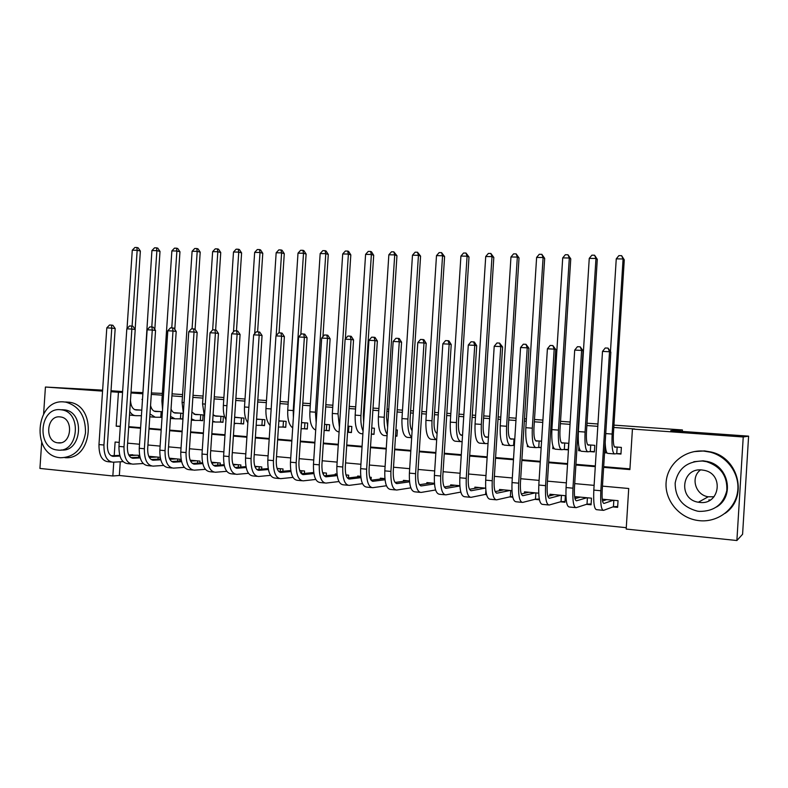 <?xml version="1.0" encoding="UTF-8"?>
<svg xmlns="http://www.w3.org/2000/svg" width="788" height="788" viewBox="0 0 788 788"><rect width="100%" height="100%" fill="white"/><g stroke="black" fill="none" stroke-linecap="round" stroke-linejoin="round"><path stroke-width="1.18" d="M613.941 425.116L682.428 429.962L670.746 430.603L748.6 436.148L742.591 534.254L736.888 540.519L626.194 529.063L628.716 488.501L602.456 486.127M120.259 461.788L119.343 475.489L626.273 527.694M119.343 475.489L112.842 475.982L39.932 468.436L41.685 442.452M141.791 410.164L134.581 409.602M162.397 411.76L154.084 411.119M179.211 418.822L182.678 419.098L183.062 413.365L173.882 412.656M199.157 420.408L202.683 420.694L203.068 414.921L193.966 414.212M219.409 422.023L222.984 422.309L223.368 416.497L214.356 415.798M239.966 423.668L243.591 423.954L243.975 418.093L235.179 417.413M260.828 425.333L264.512 425.628L264.896 419.718L256.573 419.078M282.005 427.017L285.739 427.323L286.133 421.373L278.863 420.802M303.508 428.731L307.3 429.036L307.694 423.048L301.528 422.565M325.336 430.475L329.197 430.79L329.591 424.742L324.548 424.358M351.448 432.307L347.557 432.248L351.428 432.563L351.822 426.475L347.951 426.17M371.345 434.149L374.014 434.355L374.408 428.229L371.739 428.022M395.527 436.079L396.945 436.188L397.349 430.012L395.921 429.893M420.112 438.039L420.516 431.804M437.104 433.095L436.355 433.036M462.556 435.075L460.556 434.917M493.81 257.469L491.998 256.622L485.723 256.514L488.373 253.431L490.875 253.47L493.81 257.469L483.182 424.397C482.916 432.267 483.862 436.532 486.038 437.202L488.432 437.094L485.142 436.828M514.771 439.123L510.141 438.768M541.573 441.211L535.554 440.738M563.735 449.495L568.256 449.859L568.67 443.309L561.401 442.748M589.779 451.573L594.379 451.938L594.792 445.338L587.681 444.787M612.946 506.901L617.625 507.354L618.038 500.685L602.259 499.188M586.469 504.33L591.069 504.783L591.483 498.174L575.772 496.686L575.654 498.459M560.435 501.818L564.966 502.251L565.38 495.701L549.916 494.234L549.817 495.819M534.835 499.336L539.288 499.769L539.327 499.178M509.659 496.903L512.791 497.198M484.896 494.5L486.59 494.667M538.697 493.18L524.493 491.83L524.404 493.258M511.954 490.638L499.494 489.466L499.405 490.766M485.664 488.156L474.888 487.132L474.819 488.333M459.818 485.704L450.687 484.847L450.618 485.95M434.424 483.3L426.869 482.591L426.81 483.605M409.455 480.936L403.436 480.375L403.367 481.32M394.099 480.434L393.823 479.459M384.899 478.611L380.358 478.188L380.309 479.074M384.377 478.562L371.049 480.227L371.237 477.321L369.7 477.173M360.746 476.326L357.654 476.041L357.594 476.868M348.493 477.912L348.67 475.184L345.981 474.928M336.998 474.081L335.294 473.923L335.245 474.701M326.281 475.647L326.449 473.086L322.637 472.721M313.634 471.864L313.23 472.573M304.404 473.43L304.562 471.007L299.676 470.544M282.872 471.254L283.02 468.968L277.081 468.407M261.655 469.126L261.793 466.959L254.839 466.299M240.754 467.038L240.892 464.979L232.943 464.231M220.167 464.989L220.295 463.029L211.401 462.192M199.886 462.98L200.004 461.108L190.184 460.182M179.9 461L180.019 459.217L169.292 458.202M160.181 457.345L148.725 456.262M160.279 457.897L160.2 459.059M139.594 455.395L129.35 454.903M603.628 467.363L629.898 469.579L632.429 429.056L634.675 428.967L613.793 427.47M597.816 426.328L586.863 425.55M570.039 424.348L560.376 423.658M552.299 423.077L551.137 422.998M542.765 422.398L534.343 421.797M526.256 421.216L524.345 421.078M515.953 420.477L508.752 419.965M500.646 419.383L498.016 419.196M489.614 418.595L483.576 418.162M475.459 417.581L472.13 417.344M463.718 416.744L458.813 416.389M450.697 415.808L446.688 415.522M438.276 414.921L434.464 414.655M426.328 414.074L421.679 413.739M413.247 413.139L410.499 412.942M402.363 412.36L397.073 411.976M388.651 411.375L386.918 411.247M378.782 410.666L372.891 410.252M364.45 409.642L363.711 409.593M355.575 409.011L349.094 408.548M332.733 407.376L325.69 406.874M310.255 405.771L302.651 405.229M288.122 404.185L279.996 403.604M266.334 402.629L257.696 402.008M244.881 401.092L235.74 400.442M223.753 399.585L214.139 398.895M202.94 398.098L192.863 397.379M182.452 396.63L171.912 395.881M162.259 395.182L151.296 394.404M142.362 393.764L130.975 392.946M128.73 426.653L140.619 427.657M149.031 428.367L161.225 429.391M169.647 430.1L182.156 431.154M190.578 431.863L203.412 432.947M211.834 433.656L225.004 434.759M233.435 435.469L246.939 436.611M255.371 437.32L269.23 438.492M277.662 439.202L291.875 440.394M300.317 441.103L314.895 442.334M323.336 443.043L338.298 444.304M346.73 445.013L362.076 446.313M370.508 447.023L386.268 448.352M394.69 449.061L410.853 450.421M419.275 451.13L435.863 452.529M444.274 453.238L461.305 454.666M469.707 455.375L487.181 456.853M495.573 457.552L513.51 459.069M521.892 459.778L540.302 461.325M548.675 462.034L567.567 463.62M575.93 464.329L595.334 465.964M603.667 466.663L629.947 468.88M616.265 453.691L620.954 454.065L621.368 447.407L614.423 446.865M605.381 446.166L604.957 452.785L607.036 452.952M578.904 446.747L578.658 450.687L580.392 450.825M552.94 446.235L552.792 448.628L554.191 448.736M527.448 445.161L527.359 446.599L528.433 446.678M538.115 447.456L541.159 447.692M502.389 443.792L502.34 444.599L503.099 444.659M512.919 445.447L514.367 445.555M159.54 417.246L162.023 417.443M140.166 415.7L141.407 415.808M172.05 393.852L182.58 394.591M193.001 395.33L203.077 396.049M214.267 396.837L223.891 397.516M235.878 398.364L245.019 399.014M257.834 399.92L266.472 400.531M280.134 401.496L288.26 402.067M302.799 403.101L310.393 403.633M325.828 404.727L332.871 405.229M349.232 406.381L355.713 406.844M363.859 407.416L364.598 407.475M373.029 408.066L378.92 408.489M387.056 409.061L388.789 409.189M397.221 409.78L402.501 410.154M410.637 410.725L413.395 410.922M421.816 411.523L426.475 411.848M434.602 412.429L438.414 412.695M446.835 413.286L450.834 413.572M458.961 414.153L463.866 414.498M472.278 415.089L475.607 415.325M483.724 415.897L489.752 416.33M498.154 416.921L500.794 417.108M508.89 417.679L516.101 418.192M524.483 418.783L526.394 418.921M534.491 419.492L542.902 420.093M551.285 420.684L552.447 420.762M560.524 421.334L570.187 422.023M587.001 423.205L597.954 423.983M682.339 431.43L682.428 429.962M748.6 436.148L743.232 436.985L736.888 540.519M102.627 390.149L45.428 387.036L102.558 391.124M43.626 413.798L45.428 387.036M131.035 392.148L142.441 392.601M151.385 392.966L162.377 393.409M111.019 390.74L122.623 391.567M110.96 391.725L118.446 392.257L116.181 426.19L120.288 426.535M122.564 392.424L118.446 392.257M632.429 429.056L743.232 436.985M128.69 427.244L140.579 428.248M148.991 428.958L161.185 429.992M169.607 430.701L182.117 431.755M190.538 432.464L203.373 433.548M211.795 434.267L224.964 435.37M233.396 436.089L246.9 437.232M255.332 437.941L269.191 439.113M277.622 439.822L291.836 441.024M300.267 441.733L314.855 442.964M323.287 443.683L338.249 444.944M346.69 445.653L362.037 446.954M370.468 447.663L386.219 448.993M394.65 449.712L410.814 451.071M419.236 451.78L435.823 453.189M444.235 453.898L461.256 455.336M469.668 456.045L487.132 457.523M495.534 458.232L513.471 459.739M521.853 460.448L540.263 462.004M548.635 462.714L567.527 464.309M575.88 465.019L595.285 466.654M119.224 442.393L115.117 442.029L114.211 455.622M113.767 462.162L112.842 475.982M594.113 485.369L574.718 483.615M566.365 482.857L547.473 481.143M539.1 480.394L520.691 478.72M512.308 477.961L494.381 476.346M485.989 475.588L468.515 474.002M460.113 473.243L443.092 471.707M434.68 470.938L418.103 469.441M409.681 468.683L393.517 467.215M385.096 466.457L369.345 465.028M360.914 464.27L345.568 462.881M337.136 462.113L322.184 460.763M313.742 459.995L299.164 458.675M290.733 457.917L276.519 456.626M268.087 455.868L254.238 454.617M245.807 453.849L232.302 452.627M223.881 451.869L210.711 450.677M202.289 449.909L189.455 448.756M181.043 447.988L168.534 446.855M160.112 446.097L147.917 444.993M139.515 444.235L127.626 443.151M120.308 426.16L116.181 426.19M606.76 452.548L604.957 452.785M580.155 450.519L578.658 450.687M553.994 448.51L552.792 448.628M528.275 446.52L527.359 446.599M502.99 444.55L502.34 444.599M616.679 447.042L615.014 447.229C613.576 446.599 613.034 442.176 613.389 433.981L624.273 259.833L623.081 258.966L612.138 434.05C611.606 446.422 612.424 453.041 614.591 453.927L616.748 453.622L617.162 447.082M620.974 453.661L616.748 453.622M621.614 255.667L623.081 258.966L616.255 258.848L618.885 255.627L621.614 255.667L624.273 259.833M616.255 258.848L610.464 351.497M605.174 442.679C605.48 449.721 606.386 453.297 607.883 453.396L614.295 453.908M605.391 499.484L605.351 500.055M617.674 506.507L613.438 506.714L613.842 500.291M613.36 500.242L603.982 503.443C602.426 503.158 601.825 498.794 602.19 490.363L610.838 352.128L609.528 351.744L600.83 490.747C600.289 503.473 601.195 510.013 603.549 510.368L613.438 506.714M606.701 499.612L602.515 500.991M608.04 348.119L609.528 351.744L602.505 351.409L605.233 347.991L608.04 348.119L610.838 352.128M602.505 351.409L593.817 490.097C593.285 502.803 594.231 509.334 596.644 509.688L602.869 510.299M714.036 496.765L708.235 496.785C695.331 495.012 690.288 477.242 700.542 469.914M699.439 520.681C717.444 522.582 734.889 509.728 737.538 492.224C740.395 474.76 727.836 456.557 710.185 452.145L703.733 451.081C684.89 449.544 667.663 463.797 666.155 481.793C664.392 499.75 678.695 517.637 697.429 520.425L699.439 520.681M725.108 513.352C748.344 497.583 738.986 457.858 710.934 451.977L704.511 450.913L694.051 451.613M693.814 461.729L703.132 460.813L707.338 461.492C728.683 465.629 734.987 496.312 716.538 506.999M699.301 511.392C714.125 511.481 723.305 504.537 726.822 490.569C727.511 476.11 720.774 466.486 706.629 461.699L702.404 461.019C687.156 461.285 678.074 468.624 675.158 483.014C675.158 497.77 682.566 507.147 697.39 511.136L699.301 511.392M701.852 469.973C681.423 467.481 677.975 499.346 698.355 502.222L699.852 502.429C719.838 505.167 724.182 474.012 704.314 470.347L701.852 469.973M708.845 499.937L710.274 500.016M60.39 457.749C74.082 457.464 82.454 449.199 85.498 432.957C85.715 416.33 79.184 406.066 65.906 402.166L64.153 401.949C35.115 398.433 30.712 455.277 59.849 457.69L60.39 457.749M64.902 457.67C92.974 460.399 97.357 405.446 69.334 402.244L65.581 401.978M61.819 409.73L64.764 409.898C85.37 412.183 81.716 452.647 61.149 449.958M57.721 450.056C78.455 453.11 82.385 412.183 61.582 409.849L60.44 409.711C39.508 407.081 36.209 448.155 57.209 449.997L57.721 450.056M59.957 416.882C46.492 415.138 44.295 441.585 57.8 442.836L58.204 442.886C71.59 444.796 74.052 418.408 60.617 416.96L59.957 416.882M590.192 444.984L588.34 445.161C586.745 444.511 586.114 440.128 586.459 432.001L597.284 259.341L595.964 258.484L585.07 432.06C584.568 444.324 585.523 450.903 587.927 451.8L590.31 451.514L590.724 445.023M594.408 451.563L590.31 451.514M594.566 255.214L595.964 258.484L589.257 258.365L591.886 255.174L594.566 255.214L597.284 259.341M589.257 258.365L578.382 431.558C577.88 443.802 578.865 450.372 581.327 451.268L587.602 451.77M564.139 442.964L562.12 443.122C560.376 442.472 559.657 438.108 559.982 430.051L570.758 258.858L569.31 258.001L558.465 430.1C557.993 442.255 559.076 448.796 561.706 449.702L564.316 449.436L564.72 443.004M568.286 449.495L564.316 449.436M567.981 254.77L569.31 258.001L562.711 257.893L565.351 254.721L567.981 254.77L570.758 258.858M562.711 257.893L551.886 429.608C551.423 441.743 552.526 448.274 555.225 449.18L561.351 449.672M538.529 440.975L536.342 441.113C534.441 440.453 533.643 436.128 533.949 428.13L544.675 258.385L543.099 257.538L532.314 428.17C531.861 440.226 533.072 446.717 535.929 447.643L538.746 447.397L539.15 441.024M541.179 447.436L538.746 447.397M541.849 254.327L543.099 257.538L536.618 257.42L539.258 254.288L541.849 254.327L544.675 258.385M536.618 257.42L525.842 427.697C525.399 439.724 526.64 446.205 529.546 447.131L535.545 447.614M513.333 439.014L510.979 439.143C508.94 438.473 508.063 434.178 508.349 426.249L519.026 257.922L517.332 257.075L506.595 426.278C506.172 438.236 507.502 444.678 510.575 445.614L513.599 445.397L514.003 439.064M514.377 445.407L513.599 445.397M516.15 253.894L517.332 257.075L510.959 256.967L513.599 253.854L516.15 253.894L519.026 257.922M510.959 256.967L500.232 425.806C499.819 437.744 501.178 444.176 504.3 445.112L510.161 445.584M591.118 503.975L587.011 504.162L587.415 497.789M586.883 497.74L576.53 500.804C574.807 500.508 574.107 496.174 574.452 487.811L583.061 350.808L581.613 350.424L572.955 488.176C572.452 500.804 573.497 507.295 576.097 507.669L587.011 504.162M580.332 497.12L574.964 498.656M580.204 346.828L581.613 350.424L574.708 350.089L577.446 346.7L580.204 346.828L583.061 350.808M574.708 350.089L566.07 487.545C565.567 500.144 566.651 506.625 569.31 506.999L575.348 507.59M565.016 501.483L561.036 501.651L561.43 495.327M560.849 495.268L549.561 498.223C547.67 497.908 546.882 493.603 547.207 485.309L555.767 349.508L554.191 349.114L545.572 485.664C545.099 498.174 546.281 504.625 549.128 505.019L561.036 501.651M554.407 494.667L547.906 496.312M552.851 345.558L554.191 349.114L547.404 348.798L550.142 345.44L552.851 345.558L555.767 349.508M547.404 348.798L538.805 485.034C538.332 497.524 539.553 503.965 542.459 504.369L548.3 504.941M539.297 499.031L535.476 499.178L535.879 492.904M535.249 492.845L523.045 495.672C520.996 495.347 520.129 491.072 520.435 482.847L528.955 348.237L527.241 347.843L518.671 483.182C518.218 495.593 519.538 502.005 522.621 502.419L535.476 499.178M528.915 492.244L521.311 493.958M525.98 344.317L527.241 347.843L520.572 347.518L523.321 344.189L525.98 344.317L528.955 348.237M520.572 347.518L512.023 482.571C511.579 494.953 512.919 501.355 516.061 501.769L521.725 502.33M512.673 496.667L510.348 496.745L510.742 490.53M510.072 490.461L496.982 493.17C494.795 492.835 493.84 488.59 494.125 480.434L502.596 346.976L500.764 346.582L492.234 480.749C491.81 493.052 493.258 499.425 496.558 499.858L510.348 496.745M503.837 489.87L495.189 491.613M499.572 343.095L500.764 346.582L494.214 346.267L496.962 342.967L499.572 343.095L502.596 346.976M494.214 346.267L485.694 480.148C485.28 492.421 486.757 498.784 490.116 499.228L495.603 499.769M490.875 253.47L491.998 256.622L481.31 424.417C480.916 436.276 482.354 442.679 485.635 443.624L488.028 443.477M485.723 256.514L475.056 423.954C474.662 435.794 476.129 442.186 479.459 443.132L485.191 443.585M486.511 494.322L485.625 494.352L485.861 490.53M485.3 488.117L471.372 490.717C469.027 490.363 467.993 486.147 468.259 478.06L476.701 345.745L474.74 345.341L466.25 478.365C465.856 490.56 467.422 496.883 470.948 497.346L485.625 494.352M479.163 487.536L469.51 489.289M473.618 341.894L474.74 345.341L468.299 345.036L471.047 341.775L473.618 341.894L474.406 342.061L476.701 345.745M468.299 345.036L459.828 477.774C459.434 489.939 461.029 496.263 464.615 496.726L469.924 497.248M462.536 435.252L461.502 435.291C459.197 434.621 458.173 430.376 458.419 422.575L468.998 257.016L467.077 256.179L456.439 422.585C456.075 434.346 457.621 440.709 461.098 441.664L462.132 441.605M466.013 253.056L467.077 256.179L460.911 256.07L463.551 253.017L466.013 253.056L468.998 257.016M460.911 256.07L450.293 422.132C449.918 433.873 451.504 440.216 455.031 441.181L460.635 441.625M459.847 485.999L446.185 488.294C443.703 487.93 442.59 483.743 442.836 475.725L451.228 344.533L449.15 344.129L440.709 476.011C440.344 488.107 442.029 494.391 445.762 494.874L460.813 492.086M454.893 485.241L444.265 486.994M448.106 340.712L449.15 344.129L442.826 343.834L445.575 340.593L448.106 340.712L448.933 340.879L451.228 344.533M442.826 343.834L434.395 475.43C434.03 487.496 435.744 493.781 439.527 494.263L444.678 494.766M437.084 433.4L437.084 433.4C434.828 432.326 433.814 428.12 434.07 420.782L444.59 256.573L442.56 255.745L431.982 420.782C431.617 432.051 433.183 438.364 436.68 439.724M441.566 252.643L442.56 255.745L436.493 255.637L439.143 252.603L441.566 252.643L444.59 256.573M436.493 255.637L425.924 420.339C425.589 431.982 427.273 438.286 430.987 439.261L436.473 439.694M434.474 483.921L421.413 485.92C418.802 485.546 417.61 481.379 417.847 473.43L426.2 343.341L424.003 342.938L415.601 473.696C415.256 485.694 417.059 491.939 420.999 492.441L435.606 489.978M431.016 482.985L419.452 484.709M423.018 339.539L424.003 342.938L417.778 342.642L420.536 339.431L423.018 339.539L423.895 339.717L426.2 343.341M417.778 342.642L409.396 473.125C409.061 485.103 410.883 491.338 414.862 491.84L419.856 492.323M412.114 430.76C410.518 428.524 409.849 424.614 410.105 419.019L420.585 256.139L418.448 255.312L407.918 419.009C407.534 428.495 408.795 434.612 411.691 437.34M417.512 252.239L418.448 255.312L412.479 255.204L415.128 252.199L417.512 252.239L420.585 256.139M412.479 255.204L401.959 418.576C401.644 430.13 403.436 436.394 407.337 437.37L411.671 437.714M409.543 481.842L397.054 483.586C394.305 483.192 393.045 479.055 393.261 471.165L401.575 342.169L399.28 341.765L390.917 471.431C390.602 483.33 392.503 489.535 396.64 490.047L410.824 487.861M407.504 480.759L395.054 482.453M398.354 338.397L399.28 341.765L393.153 341.47L395.911 338.288L398.354 338.397L399.27 338.574L401.575 342.169M393.153 341.47L384.81 470.869C384.495 482.739 386.425 488.934 390.612 489.456L395.438 489.929M396.965 435.922L395.537 435.882M387.627 427.135L386.534 417.285L396.955 255.716L394.719 254.888L384.239 417.266C383.864 425.205 384.839 430.918 387.164 434.395M393.842 251.845L394.719 254.888L388.848 254.78L391.498 251.805L393.842 251.845L396.955 255.716M388.848 254.78L378.378 416.832C378.082 428.298 379.974 434.523 384.051 435.508L387.075 435.744M385.027 479.764L373.088 481.281C370.222 480.887 368.892 476.77 369.089 468.949L377.363 341.017L374.96 340.603L366.637 469.195C366.341 480.995 368.36 487.161 372.675 487.693L386.465 485.753M374.093 337.274L374.96 340.603L368.942 340.317L371.69 337.166L374.093 337.274L375.058 337.451L377.363 341.017M368.942 340.317L360.638 468.643C360.343 480.414 362.381 486.57 366.745 487.112L371.424 487.575M374.024 434.099L371.345 434.03M363.632 422.26L363.327 415.581L373.699 255.292L371.375 254.475L360.943 415.552C360.599 422.092 361.308 427.244 363.071 431.006M370.547 251.451L371.375 254.475L365.593 254.366L368.242 251.411L370.547 251.451L371.483 251.786L373.699 255.292M365.593 254.366L355.171 415.128C354.896 426.495 356.885 432.681 361.14 433.676L362.894 433.814M360.914 477.686L349.517 479.025C346.533 478.611 345.124 474.524 345.321 466.762L353.546 339.884L351.034 339.47L342.76 466.998C342.494 478.7 344.602 484.827 349.104 485.378L362.51 483.645M360.766 476.504L347.449 478.03M350.236 336.171L351.034 339.47L345.124 339.195L347.872 336.062L350.236 336.171L351.241 336.338L353.546 339.884M345.124 339.195L336.86 466.457C336.594 478.139 338.732 484.256 343.272 484.807L347.804 485.25M345.361 338.919L350.818 254.879L348.394 254.061L338.013 413.867L339.401 427.195M347.626 251.067L348.394 254.061L342.701 253.963L345.351 251.027L347.626 251.067L348.601 251.392L350.818 254.879M342.701 253.963L332.339 413.444C332.083 424.732 334.161 430.869 338.584 431.873L339.096 431.913M348.473 432.228L348.867 426.239M337.205 475.627L326.331 476.799C323.218 476.376 321.75 472.317 321.928 464.615L330.113 338.771L327.512 338.357L319.278 464.841C319.032 476.445 321.238 482.532 325.917 483.103L338.948 481.547M337.047 474.514L324.223 475.863M326.764 335.087L327.512 338.357L321.691 338.082L324.439 334.979L326.764 335.087L327.808 335.255L330.113 338.771M321.691 338.082L313.466 464.299C313.22 475.893 315.456 481.97 320.174 482.542L324.567 482.965M325.73 424.446L324.538 424.456M329.217 430.543L326.34 430.455L326.724 424.525M324.144 430.494L326.34 430.455M322.942 336.673L328.291 254.465L325.779 253.657L315.446 412.203L316.165 422.851M325.06 250.683L325.779 253.657L320.174 253.559L322.824 250.643L325.06 250.683L326.074 251.017L328.291 254.465M320.174 253.559L309.861 411.789C309.576 422.23 311.526 428.317 315.702 430.041M313.89 473.578L303.508 474.603C300.287 474.179 298.76 470.141 298.918 462.507L307.064 337.678L304.365 337.254L296.17 462.714C295.943 474.228 298.248 480.276 303.094 480.857L315.771 479.459M313.722 472.524L301.371 473.726M303.675 334.014L304.365 337.254L298.642 336.988L301.39 333.905L303.675 334.014L304.759 334.191L307.064 337.678M298.642 336.988L290.457 462.182C290.23 473.677 292.565 479.725 297.45 480.306L301.696 480.729M323.454 474.76L323.582 472.81M303.892 422.752L301.509 422.762M307.32 428.8L304.532 428.721L304.917 422.831M301.114 428.771L304.532 428.721M300.858 334.496L306.118 254.061L303.508 253.263L293.234 410.568L293.372 417.522M302.848 250.308L303.508 253.263L298.002 253.165L300.642 250.269L302.848 250.308L303.892 250.643L306.118 254.061M298.002 253.165L287.728 410.164C287.413 419.324 289.068 425.224 292.693 427.874M290.939 471.549L281.05 472.445C277.721 472.012 276.125 468.003 276.273 460.428L284.379 336.594L281.592 336.171L273.436 460.616C273.229 472.051 275.633 478.06 280.636 478.661L292.978 477.4M300.77 470.653L299.736 470.741M290.772 470.554L278.893 471.608M280.952 332.96L281.592 336.171L275.958 335.905L278.706 332.851L280.952 332.96L282.074 333.137L284.379 336.594M275.958 335.905L267.812 460.103C267.615 471.51 270.038 477.508 275.081 478.109L279.188 478.513M301.607 473.696L301.794 470.751M282.39 421.078L278.853 421.078M285.758 427.086L283.069 427.007L283.453 421.166M278.459 427.057L283.069 427.007M279.09 332.871L284.281 253.667L281.592 252.869L276.164 335.678M280.981 249.944L281.592 252.869L276.164 252.771L278.804 249.904L280.981 249.944L282.055 250.269L284.281 253.667M276.164 252.771L265.94 408.558C265.615 416.566 266.994 422.191 270.087 425.421M268.363 469.54L258.937 470.328C255.509 469.884 253.854 465.895 253.992 458.38L262.059 335.53L259.183 335.107L251.067 458.557C250.879 469.894 253.372 475.873 258.533 476.484L270.55 475.351M279.277 468.614L277.209 468.791M268.186 468.584L256.76 469.53M258.592 331.925L259.183 335.107L253.637 334.851L256.376 331.817L258.592 331.925L259.744 332.103L262.059 335.53M253.637 334.851L245.531 458.055C245.354 469.372 247.856 475.331 253.066 475.952L257.036 476.336M280.154 471.5L280.341 468.712M261.212 419.433L256.563 419.275M264.522 425.402L261.921 425.323L262.305 419.521M256.376 425.303L261.921 425.323M257.607 331.876L262.778 253.283L260.01 252.485L254.672 333.708M259.439 249.579L260.01 252.485L254.662 252.387L257.312 249.54L259.439 249.579L260.552 249.904L262.778 253.283M254.662 252.387L244.497 406.972C244.162 413.927 245.285 419.186 247.856 422.732M246.151 467.54L237.178 468.239C233.642 467.786 231.938 463.827 232.056 456.36L240.084 334.486L237.119 334.063L229.052 456.538C228.884 467.786 231.455 473.726 236.774 474.346L248.476 473.322M258.119 466.614L255.036 466.851M245.974 466.644L234.982 467.481M236.587 330.901L237.119 334.063L231.662 333.807L234.41 330.802L236.587 330.901L237.779 331.078L240.084 334.486M231.662 333.807L223.605 456.035C223.437 467.264 226.038 473.194 231.386 473.824L235.238 474.199M259.035 469.343L259.203 466.713M240.35 417.817L234.647 417.138M243.6 423.737L241.089 423.658L241.463 417.906M234.243 423.264L241.089 423.658M236.459 330.901L241.601 252.899L238.754 252.101L233.494 331.797M238.232 249.225L238.754 252.101L233.494 252.012L236.134 249.185L238.232 249.225L239.375 249.55L241.601 252.899M233.494 252.012L223.368 405.416C223.053 411.385 223.93 416.192 225.989 419.837M224.294 465.57L215.754 466.181C212.12 465.718 210.366 461.788 210.465 454.38L218.453 333.462L215.41 333.029L207.382 454.538C207.234 465.708 209.894 471.608 215.351 472.248L226.747 471.322M237.267 464.644L233.218 464.93M224.107 464.713L213.538 465.462M214.927 329.896L215.41 333.029L210.041 332.772L212.78 329.798L214.927 329.896L216.148 330.074L218.453 333.462M210.041 332.772L202.014 454.046C201.876 465.186 204.555 471.086 210.051 471.726L213.775 472.091M238.222 467.235L238.38 464.743M219.793 416.222L215.804 416.192L213.085 414.724M222.994 422.102L220.561 422.023L220.945 416.31M212.671 421.107L215.419 422.033L220.561 422.023M215.626 329.995L220.748 252.515L217.823 251.727L212.652 329.945M217.35 248.87L217.823 251.727L212.632 251.638L215.272 248.841L217.35 248.87L218.522 249.195L220.748 252.515M212.632 251.638L202.565 403.889L204.486 416.724M202.772 463.62L194.656 464.162C190.932 463.689 189.12 459.778 189.219 452.43L197.167 332.447L194.045 332.014L186.047 452.578C185.919 463.659 188.657 469.52 194.262 470.18L205.363 469.333M216.73 462.694L211.745 463.029M202.575 462.802L192.43 463.462M193.602 328.911L194.045 332.014L188.746 331.768L191.484 328.813L193.602 328.911L194.853 329.089L197.167 332.447M188.746 331.768L180.767 452.095C180.639 463.147 183.397 469.008 189.041 469.658L192.636 470.012M217.715 465.166L217.872 462.802M194.528 414.252L194.035 414.252M199.541 414.646L195.454 414.606L191.888 412.035M202.693 420.487L200.339 420.408L200.723 414.734M191.445 418.832L195.069 420.408L200.339 420.408M195.079 329.414L200.201 252.15L197.197 251.362L192.065 328.842M196.773 248.525L197.197 251.362L192.095 251.273L194.734 248.496L196.773 248.525L197.975 248.841L200.201 252.15M192.095 251.273L182.067 402.382L183.338 413.345M181.585 461.689L173.882 462.162C170.07 461.679 168.208 457.798 168.287 450.509L176.197 331.443L172.996 331.019L165.047 450.647C164.928 461.64 167.746 467.471 173.488 468.131L184.313 467.373M196.488 460.783L190.597 461.138M191.474 460.3L190.263 460.379M181.388 460.911L171.636 461.502M172.602 327.936L172.996 331.019L167.785 330.773L170.523 327.838L172.602 327.936L173.892 328.113L176.197 331.443M167.785 330.773L159.846 450.165C159.737 461.138 162.574 466.959 168.346 467.629L171.823 467.974M197.512 463.127L197.67 460.891M174.641 412.715L173.981 412.705M179.585 413.099L175.399 413.05C173.577 412.961 172.119 411.622 171.045 409.041M182.688 418.901L180.422 418.822L180.787 413.188M170.553 416.448L175.015 418.802L180.422 418.822M174.798 329.423L179.959 251.776L176.886 250.998L171.774 327.897M176.502 248.181L176.886 250.998L171.863 250.909L174.493 248.151L176.502 248.181L177.733 248.506L179.959 251.776M171.863 250.909L161.875 400.895L162.545 409.583M160.722 459.788L153.424 460.202C149.523 459.709 147.612 455.848 147.681 448.608L155.551 330.467L152.281 330.034L144.362 448.746C144.273 459.65 147.159 465.452 153.03 466.132L163.589 465.442M176.551 458.892L169.784 459.276M171.607 458.419L169.43 458.547M160.525 459.04L151.168 459.562M151.936 326.981L152.281 330.034L147.149 329.788L149.878 326.882L151.936 326.981L153.246 327.158L155.551 330.467M147.149 329.788L139.24 448.274C139.151 459.158 142.057 464.95 147.967 465.629L151.326 465.964M177.605 461.138L177.753 459.01M155.049 411.188L154.221 411.178M159.925 411.572L155.64 411.513C153.256 411.326 151.562 409.336 150.547 405.534M162.032 417.295L160.782 417.256L161.156 411.661M149.986 413.966L155.266 417.226L160.782 417.256M154.812 329.414L160.013 251.421L156.881 250.643L151.788 326.971M156.536 247.846L156.881 250.643L151.917 250.554L154.556 247.816L156.536 247.846L157.787 248.161L160.013 251.421M151.917 250.554L142.126 405.022M149.799 416.803L154.507 417.167M140.185 457.907L133.27 458.271C129.291 457.769 127.321 453.927 127.38 446.747L135.221 329.492L131.872 329.069L124.002 446.865C123.923 457.7 126.878 463.462 132.876 464.152L143.17 463.521M156.891 457.03L149.287 457.434M152.025 456.567L148.932 456.725M139.988 457.188L131.005 457.651M131.566 326.035L131.872 329.069L126.819 328.823L129.547 325.946L131.566 326.035L132.906 326.212L135.221 329.492M126.819 328.823L118.958 446.402C118.88 457.217 121.864 462.97 127.892 463.659L131.143 463.974M157.994 459.177L158.122 457.148M135.733 409.691L134.738 409.671M140.54 410.065L136.176 409.996C132.827 409.504 130.936 406.312 130.483 400.422M129.744 411.405C131.409 414.183 133.418 415.601 135.792 415.67L141.416 415.709M135.132 329.374L140.363 251.057L137.161 250.288L132.088 326.104M136.856 247.521L137.161 250.288L132.276 250.2L134.906 247.481L136.856 247.521L138.136 247.836L140.363 251.057M132.276 250.2L127.026 328.606M129.498 415.069L135.024 415.611M119.953 456.045L113.423 456.36C109.355 455.858 107.345 452.046 107.395 444.915L115.186 328.547L111.778 328.113L103.937 445.023C103.878 455.769 106.912 461.502 113.029 462.201L123.076 461.63M137.526 455.198L129.104 455.602M132.729 454.745L128.73 454.932M119.756 455.356L111.147 455.769M111.512 325.109L111.778 328.113L106.804 327.877L109.532 325.011L111.512 325.109L112.881 325.286L115.186 328.547M106.804 327.877L98.973 444.57C98.914 455.297 101.957 461.01 108.114 461.719L111.256 462.024M138.658 457.257L138.786 455.316M612.138 434.05L605.736 433.577M600.83 490.747L593.817 490.097M585.07 432.06L578.382 431.558M558.465 430.1L551.886 429.608M532.314 428.17L525.842 427.697M506.595 426.278L500.232 425.806M572.955 488.176L566.07 487.545M549.561 498.223L549.039 498.174M545.572 485.664L538.805 485.034M523.045 495.672L522.493 495.622M518.671 483.182L512.023 482.571M496.982 493.17L496.391 493.121M492.234 480.749L485.694 480.148M481.31 424.417L475.056 423.954M471.372 490.717L470.731 490.658M466.25 478.365L459.828 477.774M456.439 422.585L450.293 422.132M446.185 488.294L445.506 488.235M440.709 476.011L434.395 475.43M431.982 420.782L425.924 420.339M421.413 485.92L420.703 485.851M415.601 473.696L409.396 473.125M407.918 419.009L401.959 418.576M397.054 483.586L396.305 483.507M390.917 471.431L384.81 470.869M384.239 417.266L378.378 416.832M373.088 481.281L372.31 481.212M366.637 469.195L360.638 468.643M360.943 415.552L355.171 415.128M349.517 479.025L348.71 478.946M342.76 466.998L336.86 466.457M338.013 413.867L332.339 413.444M326.331 476.799L325.483 476.71M319.278 464.841L313.466 464.299M315.446 412.203L309.861 411.789M303.508 474.603L302.631 474.524M296.17 462.714L290.457 462.182M293.234 410.568L287.728 410.164M281.05 472.445L280.144 472.367M273.436 460.616L267.812 460.103M271.171 408.942L265.94 408.558M258.937 470.328L258.011 470.239M251.067 458.557L245.531 458.055M248.87 407.298L244.497 406.972M237.178 468.239L236.223 468.151M229.052 456.538L223.605 456.035M235.385 423.629L234.223 423.53M226.924 405.682L223.368 405.416M215.754 466.181L214.769 466.092M207.382 454.538L202.014 454.046M214.71 421.974L212.622 421.807M205.323 404.096L202.565 403.889M194.656 464.162L193.651 464.063M186.047 452.578L180.767 452.095M194.35 420.349L191.356 420.112M184.057 402.53L182.067 402.382M173.882 462.162L172.848 462.064M165.047 450.647L159.846 450.165M174.286 418.743L170.415 418.438M163.116 400.984L161.875 400.895M153.424 460.202L152.37 460.103M144.362 448.746L139.24 448.274M142.5 399.467L141.988 399.427M133.27 458.271L132.187 458.163M124.002 446.865L118.958 446.402M113.423 456.36L112.32 456.252M103.937 445.023L98.973 444.57M710.185 452.145L710.934 451.977M707.338 461.492L706.629 461.699M708.235 496.785L698.355 502.222M65.906 402.166L69.334 402.244M64.764 409.898L61.582 409.849M60.745 442.748L57.8 442.836"/></g></svg>
